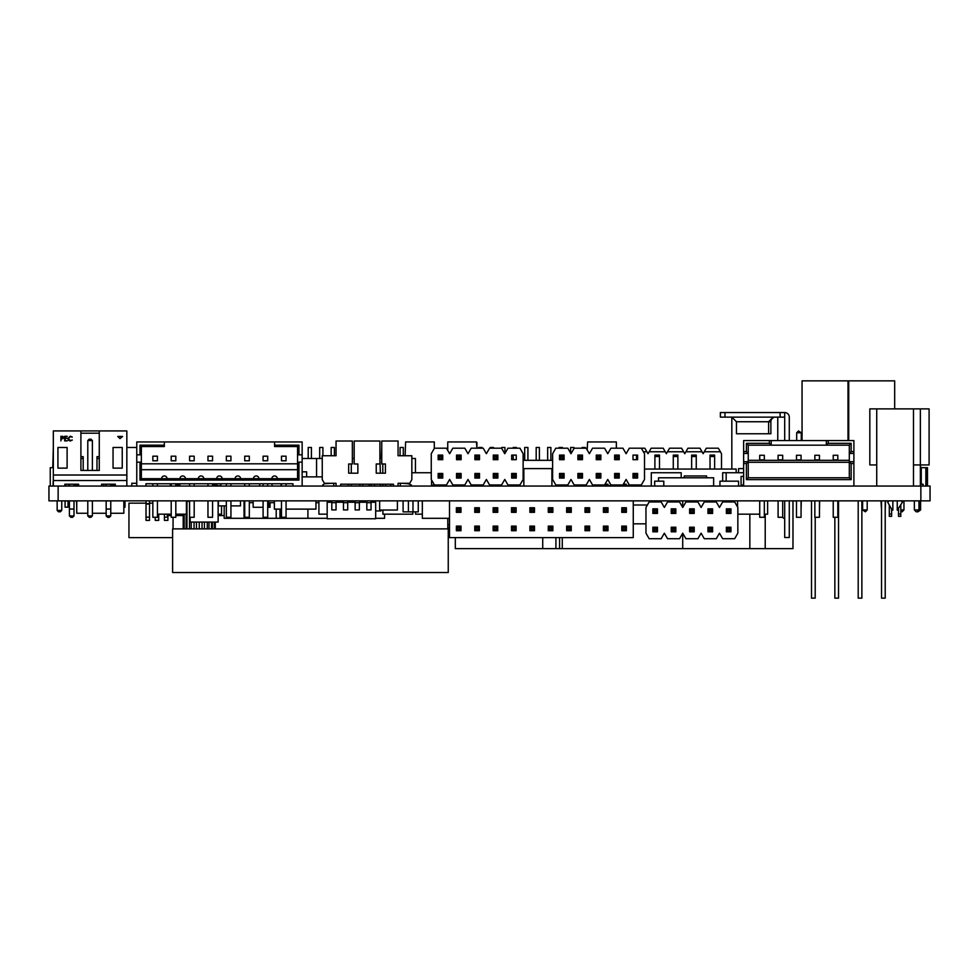 <?xml version="1.0" encoding="UTF-8"?>
<svg xmlns="http://www.w3.org/2000/svg" width="979" height="979" viewBox="0 0 979 979"><rect width="100%" height="100%" fill="white"/><g stroke="black" fill="none" stroke-linecap="round" stroke-linejoin="round"><path stroke-width="1.47" d="M58.14 486.049L58.14 500.856L48.95 500.856L48.95 486.049L920.86 486.049L920.86 500.856L930.05 500.856L930.05 486.049L930.05 500.856L930.05 486.049L853.969 486.049M58.14 500.856L920.86 500.856M66.315 486.049L69.411 486.049L69.411 484.213M74 484.213L74 486.049L78.601 486.049L78.601 484.213L64.822 484.213L64.822 486.049M110.762 484.213L110.762 486.049L115.351 486.049L115.351 484.213L101.571 484.213L101.571 486.049L106.16 486.049L106.16 484.213M171.215 515.554L167.238 515.554L167.238 514.171M224.191 515.554L218.133 515.554M183.208 515.554L175.816 515.554M369.169 484.213L369.169 485.963M272.052 483.761L272.052 486.049M176.942 483.761L176.942 486.049M69.411 500.942L54.506 500.856M82.505 500.856L74 500.942M901.953 486.049L929.964 486.049M74 485.963L78.601 485.963M796.478 500.942L792.978 500.942M190.159 517.291L190.159 522.076L218.133 522.076L218.133 500.856M371.322 485.963L366.232 486.049M374.259 485.963L379.069 486.049M397.388 500.856L397.388 510.035L379.644 510.035L379.644 500.856M412.991 500.856L412.991 511.882L403.103 511.882L403.103 500.856M418.266 500.856L418.266 511.882L412.991 511.882M408.39 511.882L408.39 500.856M523.141 475.023L523.851 475.023M510.34 484.948L510.34 486.049M110.762 513.253L123.843 513.253L123.843 500.856M87.792 513.253L76.741 513.253L76.741 500.942M106.16 513.253L92.381 513.253M738.57 486.049L738.57 481.178L719.944 481.178L719.944 486.049M663.786 486.049L663.786 481.178L654.682 481.178L654.682 486.049M136.766 447.464L126.842 447.464M103.786 486.049L103.786 484.213M114.812 484.213L114.812 486.049M136.766 483.296L131.81 483.296L131.81 486.049M110.762 485.131L114.812 485.131M113.527 486.049L113.527 485.131M125.006 500.856L125.006 507.183L123.843 507.183M53.331 447.464L52.768 467.681M69.301 484.213L69.301 486.049M75.273 485.963L75.273 484.213M78.601 485.131L75.273 485.131M64.822 485.131L65.838 485.131M68.64 485.131L69.301 485.131M68.016 500.942L68.016 507.183L65.079 507.183L65.079 500.942M65.079 486.049L65.079 485.131M76.741 507.183L76.558 500.942M76.558 485.963L76.558 485.131M382.899 510.035L382.899 514.171L412.808 514.171L412.808 511.882M722.661 481.178L722.661 472.735L743.636 472.735M726.161 472.735L726.161 481.178M681.188 477.789L681.188 472.735L651.292 472.735L651.292 486.049M422.328 514.171L415.573 514.171L415.573 511.882M327.17 514.171L318.909 514.171L318.909 500.856M175.816 514.171L186.426 514.171L186.426 500.856M171.215 514.171L157.435 514.171M220.899 483.761L220.899 486.049M259.741 483.761L259.741 486.049M380.892 510.035L380.892 510.952L375.679 510.952M764.318 514.171L767.634 514.171L767.634 500.856M737.554 506.938L737.554 500.856M759.716 514.171L737.848 514.171M221.523 505.898L221.523 514.171L218.133 514.171M431.568 479.967L431.568 486.049M411.841 472.735L431.262 472.735M453.142 484.948L453.142 486.049M482.121 484.948L482.121 486.049M556.06 484.948L556.06 486.049M585.05 484.948L585.05 486.049M914.362 500.856L914.362 509.949L916.209 511.784L918.045 511.784L919.416 510.402L918.498 510.402M926.305 485.963L926.305 467.681L921.263 467.681L921.263 484.213L920.37 484.213M919.416 500.856L919.416 510.402M336.042 486.049L336.042 483.296L324.379 483.296L322.25 479.624L322.25 455.737L336.042 455.737L336.042 441.027L352.342 441.027L352.342 463.997L348.671 463.997L348.671 473.187L357.861 473.187L357.861 463.997L354.178 463.997L354.178 441.027L379.913 441.027L379.913 463.997L376.23 463.997L376.23 473.187L385.42 473.187L385.42 463.997L381.749 463.997L381.749 441.027L398.061 441.027L398.061 455.737L411.841 455.737L411.841 479.624L409.712 483.296L398.061 483.296L398.061 486.049M340.631 486.049L340.631 484.213L393.46 484.213L393.46 486.049M382.801 463.997L382.801 473.187L385.42 473.187M348.671 473.187L351.29 473.187L351.29 463.997M385.75 484.213L385.75 486.049M382.801 486.049L382.801 484.213M374.259 484.213L374.259 486.049M371.322 484.213L371.322 486.049M362.768 484.213L362.768 486.049M359.831 486.049L359.831 484.213M351.29 484.213L351.29 486.049M348.353 484.213L348.353 486.049M333.741 483.296L333.741 486.049M322.715 486.049L322.715 484.984L324.453 483.761L331.44 483.296M400.35 486.049L400.35 483.296M402.65 483.296L408.243 483.761L411.376 484.984L411.376 486.049M482.341 484.948L482.341 486.049M431.568 485.131L436.267 484.948M438.151 485.988A1.383 1.383 0 0 1 437.221 484.948M743.636 476.406L741.066 476.406L741.066 485.131L743.367 485.131M743.636 480.775L743.367 486.049M684.235 477.789L684.235 475.941L706.593 475.941L706.593 477.789M281.475 509.117L274.365 509.117L274.365 500.856M286.064 509.117L315.96 509.117L315.96 500.856M230.946 505.898L240.504 505.898L240.504 500.856M226.345 505.898L218.415 505.898L218.415 500.856M876.731 486.049L876.731 408.879L869.829 408.879L869.829 464.927L876.731 464.927M913.48 464.927L920.37 464.927L920.37 408.879L929.095 408.879L929.095 464.927L920.37 464.927L920.37 485.963M913.48 485.963L913.48 408.879L876.731 408.879M920.37 408.879L913.48 408.879M898.502 509.202L898.502 516.361L900.802 516.361L900.802 505.103L900.802 514.073L898.502 514.073M889.311 505.103L889.311 516.361L891.612 516.361L891.612 509.202M888.993 500.856L887.708 502.239L892.138 510.132L892.86 510.132L892.86 500.856M897.254 500.856L897.254 510.132L902.405 502.239L901.121 500.856M449.496 518.307L422.328 518.307L422.328 500.856M551.911 486.049L551.911 468.598L523.851 468.598L523.851 486.049M327.17 518.307L244.04 518.307L244.04 500.856M244.04 518.307L224.191 518.307L224.191 505.898M375.679 518.307L384.563 518.307L384.563 514.171M743.636 468.598L738.558 468.598L738.558 472.735M668.143 501.958L668.143 500.856M302.144 476.871L322.25 476.871M281.022 483.761L281.022 486.049M658.512 481.178L658.512 477.789L713.642 477.789L713.642 486.049M707.903 486.049L713.642 485.865M703.301 486.049L705.602 486.049M698.712 486.049L701.013 486.049M694.111 486.049L696.412 486.049M689.522 486.049L691.823 486.049M684.933 486.049L687.221 486.049M680.332 486.049L682.632 486.049M675.743 486.049L678.043 486.049M671.141 486.049L673.442 486.049M666.552 486.049L668.853 486.049M551.911 476.871L552.621 476.871M499.217 484.948L499.217 486.049M179.891 483.761L179.891 486.049M170.297 483.761L170.297 486.049M302.144 471.817L306.635 471.817L306.635 476.871M390.792 484.213L390.792 486.049M920.37 467.681L921.263 467.681M925.853 485.963L925.853 467.681M923.099 485.963L923.099 484.213L921.263 484.213M914.362 509.949L918.963 509.949L918.963 500.856M917.127 511.784L918.963 509.949M65.838 486.049L65.838 484.213L64.822 484.213M819.656 500.856L819.447 509.949M801.275 500.856L801.067 509.949M801.275 432.767L796.686 432.767L798.521 430.931L801.275 432.767L801.275 440.574M796.686 432.767L796.686 440.574M903.96 500.856L903.96 509.949L902.124 511.784L900.802 511.381M900.802 509.949L903.96 509.949M885.579 500.856L885.212 509.949M880.99 500.856L881.541 509.949M867.198 509.949L865.363 511.784L862.609 509.949L867.198 509.949L867.198 500.856M862.609 500.856L862.609 509.949M139.973 462.161L141.355 462.161L141.355 478.707L297.555 478.707L297.555 462.161L298.938 462.161L298.938 480.077L139.973 480.077L139.973 462.161L136.766 462.161L136.766 486.049M141.355 469.7L297.555 469.7M141.355 463.801L297.555 463.801M274.585 445.164L298.938 445.164L298.938 454.819L297.555 454.819L297.555 446.546L274.585 446.546L274.585 441.945L164.325 441.945L164.325 446.546L141.355 446.546L141.355 454.819L136.766 454.819L136.766 462.161M139.973 454.819L139.973 445.164L164.325 445.164M136.766 454.819L136.766 441.945L164.325 441.945M141.355 462.161L141.355 454.819M292.966 486.049L292.966 483.761L145.944 483.761L145.944 486.049M274.585 441.945L302.144 441.945L302.144 486.049M302.144 462.161L298.938 462.161M302.144 454.819L298.938 454.819M297.555 454.819L297.555 462.161M152.846 500.856L152.846 517.291L157.435 517.291L157.435 500.856M152.846 486.049L152.846 483.761M157.435 486.049L157.435 483.761M157.435 460.791L157.435 456.19L152.846 456.19L152.846 460.791L157.435 460.791M171.215 500.856L171.215 517.291L175.816 517.291L175.816 500.856M171.215 486.049L171.215 483.761M175.816 486.049L175.816 483.761M175.816 460.791L175.816 456.19L171.215 456.19L171.215 460.791L175.816 460.791M186.12 500.856L186.965 501.737L189.596 500.881L189.596 517.291L194.185 517.291L194.185 500.856M189.596 486.049L189.596 483.761M194.185 486.049L194.185 483.761M194.185 460.791L194.185 456.19L189.596 456.19L189.596 460.791L194.185 460.791M207.964 500.856L207.964 517.291L212.565 517.291L212.565 500.856M207.964 486.049L207.964 483.761M212.565 486.049L212.565 483.761M212.565 460.791L212.565 456.19L207.964 456.19L207.964 460.791L212.565 460.791M226.345 500.856L226.345 517.291L230.946 517.291L230.946 500.856M226.345 486.049L226.345 483.761M230.946 486.049L230.946 483.761M230.946 460.791L230.946 456.19L226.345 456.19L226.345 460.791L230.946 460.791M244.726 500.856L244.726 517.291L249.315 517.291L249.315 500.856M244.726 486.049L244.726 483.761M249.315 486.049L249.315 483.761M249.315 460.791L249.315 456.19L244.726 456.19L244.726 460.791L249.315 460.791M263.094 500.856L263.094 517.291L267.695 517.291L267.695 500.856M263.094 486.049L263.094 483.761M267.695 486.049L267.695 483.761M267.695 460.791L267.695 456.19L263.094 456.19L263.094 460.791L267.695 460.791M281.475 500.856L281.475 517.291L286.064 517.291L286.064 500.856M281.475 486.049L281.475 483.761M286.064 486.049L286.064 483.761M286.064 460.791L286.064 456.19L281.475 456.19L281.475 460.791L286.064 460.791M298.938 480.077L297.555 478.707M139.973 480.077L141.355 478.707M298.938 445.164L297.555 446.546M141.355 446.546L139.973 445.164M167.079 478.707A2.753 2.753 0 0 0 164.325 475.953A2.753 2.753 0 0 0 161.572 478.707M185.459 478.707A2.753 2.753 0 0 0 182.706 475.953A2.753 2.753 0 0 0 179.94 478.707M203.84 478.707A2.753 2.753 0 0 0 201.074 475.953A2.753 2.753 0 0 0 198.321 478.707M222.209 478.707A2.753 2.753 0 0 0 219.455 475.953A2.753 2.753 0 0 0 216.702 478.707M240.589 478.707A2.753 2.753 0 0 0 237.836 475.953A2.753 2.753 0 0 0 235.07 478.707M258.97 478.707A2.753 2.753 0 0 0 256.204 475.953A2.753 2.753 0 0 0 253.451 478.707M277.338 478.707A2.753 2.753 0 0 0 274.585 475.953A2.753 2.753 0 0 0 271.832 478.707M106.16 509.043L106.16 500.905L110.762 500.905L110.762 509.043L106.16 509.043L106.16 515.921L110.762 515.921L110.762 509.043M69.411 509.043L69.411 500.905L74 500.905L74 509.043L69.411 509.043L69.411 515.921L74 515.921L74 509.043M120.001 438.592L122.583 436.463L117.761 436.463L120.001 438.592M64.663 440.88L64.663 436.291L67.245 436.291L65.067 436.756L65.067 438.176L67.245 438.176L65.067 438.641L65.067 440.403L67.245 440.88L64.663 440.88M53.331 475.023L53.331 430.931L80.902 430.931L80.902 470.434L99.271 470.434L99.271 430.931L126.842 430.931L126.842 475.023L53.331 475.023L53.331 486.049M57.932 468.133L67.11 468.133L67.11 447.464L57.932 447.464L57.932 468.133L57.932 447.464M122.24 468.133L122.24 447.464L113.05 447.464L113.05 468.133L122.24 468.133L122.24 447.464M60.894 440.88L60.894 436.291L62.84 436.353L63.721 437.515L62.803 438.69L61.298 438.763L60.894 440.88M70.317 436.169L72.311 437.123L70.28 436.634L68.249 438.592L70.317 440.526L72.311 440.036L70.317 441.003L68.42 440.195L67.845 438.555L70.317 436.169M99.271 433.22L80.902 433.22M80.902 430.931L99.271 430.931M126.842 475.023L126.842 486.049M126.842 480.542L53.331 480.542M80.902 456.655L83.191 456.655L83.191 470.434M83.191 458.49L80.902 458.49M99.271 458.49L96.982 458.49L96.982 470.434M96.982 458.49L96.982 456.655L99.271 456.655M74 515.921L72.63 517.291L70.794 517.291L69.411 515.921M110.762 515.921L109.379 517.291L107.543 517.291L106.16 515.921M92.381 515.921L91.01 517.291L89.162 517.291L87.792 515.921L92.381 515.921L92.381 500.856M87.792 500.856L87.792 515.921M92.381 440.574L87.792 440.574L89.162 439.192L91.01 439.192L92.381 440.574L92.381 470.434M87.792 440.574L87.792 470.434M62.142 436.756L61.298 436.756L61.298 438.286L63.305 437.515L62.142 436.756M196.461 522.076L196.461 528.88M199.251 522.076L199.251 528.88M202.041 528.88L202.041 522.076M191.223 522.076L191.223 528.88M194.062 522.076L194.062 528.88M186.965 501.737L186.965 528.88M189.51 500.856L189.51 528.88M184.174 514.171L184.174 528.88M186.12 514.171L186.12 528.88M183.208 514.171L183.208 528.88M215.294 522.076L215.294 528.88M214.328 522.076L214.328 528.88M211.537 522.076L211.537 528.88M212.382 522.076L212.382 528.88M207.279 522.076L207.279 528.88M208.992 522.076L208.992 528.88M204.44 522.076L204.44 528.88M434.309 448.431L434.309 441.945L405.6 441.945L405.135 455.737M416.626 441.945L405.6 441.945M400.081 455.737L400.081 447.464L403.299 447.464L403.299 455.737M379.913 447.464L380.329 458.49L381.749 458.49M354.141 447.464L354.141 458.49L352.342 458.49L354.178 458.49M331.171 455.737L331.171 447.464L334.39 447.464L334.39 455.737M319.692 458.49L319.692 447.464L322.911 447.464L322.911 455.737M308.201 458.49L308.201 447.464L311.42 447.464L311.42 458.49M616.354 448.198L616.354 441.945L587.633 441.945L587.18 449.912M598.658 441.945L587.633 441.945M476.92 442.41L476.92 448.198L476.455 441.945L447.746 441.945L447.746 450.438M476.455 441.945L465.429 441.945M523.141 460.326L552.621 460.326M582.126 448.198L582.126 447.464L585.344 447.464L585.344 448.198M570.635 453.093L570.635 447.464L573.853 447.464L573.853 448.761M559.156 448.198L559.156 447.464L562.374 447.464L562.374 448.198M547.665 460.326L547.665 447.464L550.883 447.464L550.883 460.326M536.186 460.326L536.186 447.464L539.392 447.464L539.392 460.326M524.695 460.326L524.695 447.464L527.914 447.464L527.914 460.326M513.216 448.198L513.216 447.464L516.422 447.464L516.422 448.198M513.216 455.088L513.216 459.689M501.725 448.443L501.725 447.464L504.944 447.464L504.944 453.412M490.246 448.198L490.246 447.464L493.453 447.464L493.453 448.198M478.755 448.198L478.755 447.464L481.974 447.464L481.974 448.198M449.496 500.856L449.496 537.606L633.266 537.606L633.266 500.856M456.385 507.746L460.987 507.746L460.987 512.335L456.385 512.335L456.385 507.746L457.768 509.117L457.768 510.952L459.604 510.952L459.604 509.117L457.768 509.117M456.385 526.115L460.987 526.115L460.987 530.716L456.385 530.716L456.385 526.115L457.768 527.497L457.768 529.333L459.604 529.333L459.604 527.497L457.768 527.497M460.987 507.746L459.604 509.117M457.768 510.952L456.385 512.335M460.987 512.335L459.604 510.952M460.987 526.115L459.604 527.497M457.768 529.333L456.385 530.716M460.987 530.716L459.604 529.333M474.766 507.746L479.367 507.746L479.367 512.335L474.766 512.335L474.766 507.746L476.149 509.117L476.149 510.952L477.985 510.952L477.985 509.117L476.149 509.117M474.766 526.115L479.367 526.115L479.367 530.716L474.766 530.716L474.766 526.115L476.149 527.497L476.149 529.333L477.985 529.333L477.985 527.497L476.149 527.497M493.147 507.746L497.736 507.746L497.736 512.335L493.147 512.335L493.147 507.746L494.517 509.117L494.517 510.952L496.365 510.952L496.365 509.117L494.517 509.117M493.147 526.115L497.736 526.115L497.736 530.716L493.147 530.716L493.147 526.115L494.517 527.497L494.517 529.333L496.365 529.333L496.365 527.497L494.517 527.497M511.515 507.746L516.117 507.746L516.117 512.335L511.515 512.335L511.515 507.746L512.898 509.117L512.898 510.952L514.734 510.952L514.734 509.117L512.898 509.117M511.515 526.115L516.117 526.115L516.117 530.716L511.515 530.716L511.515 526.115L512.898 527.497L512.898 529.333L514.734 529.333L514.734 527.497L512.898 527.497M529.896 507.746L534.485 507.746L534.485 512.335L529.896 512.335L529.896 507.746L531.279 509.117L531.279 510.952L533.114 510.952L533.114 509.117L531.279 509.117M529.896 526.115L534.485 526.115L534.485 530.716L529.896 530.716L529.896 526.115L531.279 527.497L531.279 529.333L533.114 529.333L533.114 527.497L531.279 527.497M548.277 507.746L552.866 507.746L552.866 512.335L548.277 512.335L548.277 507.746L549.647 509.117L549.647 510.952L551.483 510.952L551.483 509.117L549.647 509.117M548.277 526.115L552.866 526.115L552.866 530.716L548.277 530.716L548.277 526.115L549.647 527.497L549.647 529.333L551.483 529.333L551.483 527.497L549.647 527.497M566.645 507.746L571.246 507.746L571.246 512.335L566.645 512.335L566.645 507.746L568.028 509.117L568.028 510.952L569.864 510.952L569.864 509.117L568.028 509.117M566.645 526.115L571.246 526.115L571.246 530.716L566.645 530.716L566.645 526.115L568.028 527.497L568.028 529.333L569.864 529.333L569.864 527.497L568.028 527.497M585.026 507.746L589.615 507.746L589.615 512.335L585.026 512.335L585.026 507.746L586.409 509.117L586.409 510.952L588.244 510.952L588.244 509.117L586.409 509.117M585.026 526.115L589.615 526.115L589.615 530.716L585.026 530.716L585.026 526.115L586.409 527.497L586.409 529.333L588.244 529.333L588.244 527.497L586.409 527.497M603.407 507.746L607.996 507.746L607.996 512.335L603.407 512.335L603.407 507.746L604.777 509.117L604.777 510.952L606.613 510.952L606.613 509.117L604.777 509.117M603.407 526.115L607.996 526.115L607.996 530.716L603.407 530.716L603.407 526.115L604.777 527.497L604.777 529.333L606.613 529.333L606.613 527.497L604.777 527.497M621.775 507.746L626.376 507.746L626.376 512.335L621.775 512.335L621.775 507.746L623.158 509.117L623.158 510.952L624.994 510.952L624.994 509.117L623.158 509.117M621.775 526.115L626.376 526.115L626.376 530.716L621.775 530.716L621.775 526.115L623.158 527.497L623.158 529.333L624.994 529.333L624.994 527.497L623.158 527.497M479.367 507.746L477.985 509.117M476.149 510.952L474.766 512.335M479.367 512.335L477.985 510.952M479.367 526.115L477.985 527.497M476.149 529.333L474.766 530.716M479.367 530.716L477.985 529.333M497.736 507.746L496.365 509.117M494.517 510.952L493.147 512.335M497.736 512.335L496.365 510.952M497.736 526.115L496.365 527.497M494.517 529.333L493.147 530.716M497.736 530.716L496.365 529.333M516.117 507.746L514.734 509.117M512.898 510.952L511.515 512.335M516.117 512.335L514.734 510.952M516.117 526.115L514.734 527.497M512.898 529.333L511.515 530.716M516.117 530.716L514.734 529.333M534.485 507.746L533.114 509.117M531.279 510.952L529.896 512.335M534.485 512.335L533.114 510.952M534.485 526.115L533.114 527.497M531.279 529.333L529.896 530.716M534.485 530.716L533.114 529.333M552.866 507.746L551.483 509.117M549.647 510.952L548.277 512.335M552.866 512.335L551.483 510.952M552.866 526.115L551.483 527.497M549.647 529.333L548.277 530.716M552.866 530.716L551.483 529.333M571.246 507.746L569.864 509.117M568.028 510.952L566.645 512.335M571.246 512.335L569.864 510.952M571.246 526.115L569.864 527.497M568.028 529.333L566.645 530.716M571.246 530.716L569.864 529.333M589.615 507.746L588.244 509.117M586.409 510.952L585.026 512.335M589.615 512.335L588.244 510.952M589.615 526.115L588.244 527.497M586.409 529.333L585.026 530.716M589.615 530.716L588.244 529.333M607.996 507.746L606.613 509.117M604.777 510.952L603.407 512.335M607.996 512.335L606.613 510.952M607.996 526.115L606.613 527.497M604.777 529.333L603.407 530.716M607.996 530.716L606.613 529.333M626.376 507.746L624.994 509.117M623.158 510.952L621.775 512.335M626.376 512.335L624.994 510.952M626.376 526.115L624.994 527.497M623.158 529.333L621.775 530.716M626.376 530.716L624.994 529.333M68.64 484.213L68.64 486.049M53.331 481.46L53.331 467.681M53.16 467.681L50.259 467.681L50.259 486.049M53.062 486.049L53.16 481.46M57.149 510.402L58.532 511.784L60.368 511.784L61.75 510.402L57.149 510.402L57.149 500.942M61.75 500.942L61.75 510.402M595.428 484.948L595.428 486.049M601.265 484.948L601.265 486.049M603.37 484.948L603.37 486.049M607.971 486.049L607.971 484.213L605.854 484.213L605.854 486.049M610.504 484.213L610.443 486.049M612.56 484.948L612.56 486.049M619.634 484.948L619.634 486.049M621.751 484.948L621.751 486.049M626.34 486.049L626.34 484.213L624.235 484.213L624.235 486.049M628.885 484.213L628.824 486.049M630.941 484.948L630.941 486.049M637.61 485.596L641.367 486.049M595.428 485.596L596.26 485.596M600.861 485.596L614.641 485.596M619.23 485.596L633.009 485.596M641.367 484.862L641.367 485.596M644.5 469.063L736.171 469.063L736.171 472.735M219.626 485.596L220.899 485.596L219.626 486.049M217.032 485.596L218.329 485.596L217.032 486.049M172.598 537.606L128.947 537.606L128.947 503.145L146.03 503.145M152.846 503.145L149.518 503.145M149.518 503.61L146.03 503.61L146.03 520.375L149.518 520.375L149.518 500.856M146.03 503.61L146.03 500.856M155.22 517.291L155.22 520.375L158.708 520.375L158.708 514.171M164.411 514.171L164.411 520.375L167.898 520.375L167.898 515.554M449.496 524.744L447.795 524.744M449.496 527.497L447.795 527.497M448.247 532.087L449.496 532.087M449.496 518.54L448.615 518.307M792.978 500.856L792.978 548.632L682.718 548.632L682.718 533.212L679.536 538.707L667.531 538.707L664.349 533.188L661.168 538.707L649.15 538.707L645.969 533.188L645.969 507.465L649.15 501.958L661.168 501.958L664.349 507.465L667.531 501.958L679.536 501.958L682.718 507.465L685.912 501.958L697.917 501.958L701.099 507.465L704.28 501.958L716.298 501.958L719.479 507.465L722.661 501.958L734.666 501.958L737.848 507.465L737.848 533.188L734.666 538.707L722.661 538.707L719.479 533.188L716.298 538.707L704.28 538.707L701.099 533.188L697.917 538.707L685.912 538.707L682.718 533.188M555.913 537.606L555.913 548.632L559.572 548.632L559.572 537.606M633.266 505.005L647.388 505.005M650.276 500.856L650.276 501.958M765.211 548.632L765.211 514.171M749.841 548.632L749.841 514.171M682.718 507.452L682.718 500.856M555.913 548.632L455.308 548.632L455.308 537.606M542.721 548.632L542.721 537.606M562.264 537.606L562.264 548.632L559.572 548.632M633.266 523.826L645.969 523.826M682.718 548.632L562.264 548.632M746.402 443.328L769.372 443.328L769.372 440.574L743.636 440.574L743.636 451.6L746.402 451.6L746.402 443.328L748.237 445.164L748.237 453.436L743.636 453.436L743.636 451.6M853.896 451.6L853.896 440.574L828.173 440.574L828.173 443.328L851.143 443.328L851.143 451.6L853.896 451.6L853.896 453.436L849.307 453.436L849.307 445.164L826.337 445.164L826.337 440.574L771.207 440.574L771.207 445.164L826.337 445.164L828.173 443.328M748.237 460.326L849.307 460.326M769.372 440.574L771.207 440.574M826.337 440.574L828.173 440.574M743.636 463.544L743.636 461.709L748.237 461.709L748.237 477.789L849.307 477.789L849.307 461.709L853.896 461.709L853.896 463.544L851.143 463.544L851.143 479.624L746.402 479.624L746.402 463.544L743.636 463.544L743.636 486.049M853.896 463.544L853.896 486.049M853.896 461.709L853.896 453.436M743.636 453.436L743.636 461.709M769.372 443.328L771.207 445.164L748.237 445.164M748.237 462.284L849.307 462.284M746.402 463.544L748.237 461.709L748.237 453.436L746.402 451.6M851.143 451.6L849.307 453.436L849.307 461.709L851.143 463.544M833.227 455.272L833.227 459.873L837.816 459.873L837.816 455.272L833.227 455.272M837.816 500.856L837.816 517.291L833.227 517.291L833.227 500.856M814.846 455.272L814.846 459.873L819.447 459.873L819.447 455.272L814.846 455.272M819.447 500.856L819.447 517.291L814.846 517.291L814.846 500.856M796.478 455.272L796.478 459.873L801.067 459.873L801.067 455.272L796.478 455.272M801.067 500.856L801.067 517.291L796.478 517.291L796.478 500.856M778.097 455.272L778.097 459.873L782.686 459.873L782.686 455.272L778.097 455.272M782.686 500.856L782.686 517.291L778.097 517.291L778.097 500.856M759.716 455.272L759.716 459.873L764.318 459.873L764.318 455.272L759.716 455.272M764.318 500.856L764.318 517.291L759.716 517.291L759.716 500.856M849.307 445.164L851.143 443.328M851.143 479.624L849.307 477.789M746.402 479.624L748.237 477.789M657.46 531.817L652.858 531.817L652.858 527.216L657.46 527.216L657.46 531.817L656.077 530.434L656.077 528.599L654.241 528.599L654.241 530.434L656.077 530.434M657.46 501.958L657.46 500.856M652.858 501.958L652.858 500.856M657.46 513.437L652.858 513.437L652.858 508.847L657.46 508.847L657.46 513.437L656.077 512.066L656.077 510.218L654.241 510.218L654.241 512.066L656.077 512.066M657.46 508.847L656.077 510.218M654.241 510.218L652.858 508.847M654.241 512.066L652.858 513.437M657.46 527.216L656.077 528.599M654.241 528.599L652.858 527.216M654.241 530.434L652.858 531.817M675.828 531.817L671.239 531.817L671.239 527.216L675.828 527.216L675.828 531.817L674.458 530.434L674.458 528.599L672.622 528.599L672.622 530.434L674.458 530.434M675.828 501.958L675.828 500.856M671.239 501.958L671.239 500.856M675.828 513.437L671.239 513.437L671.239 508.847L675.828 508.847L675.828 513.437L674.458 512.066L674.458 510.218L672.622 510.218L672.622 512.066L674.458 512.066M694.209 531.817L689.62 531.817L689.62 527.216L694.209 527.216L694.209 531.817L692.826 530.434L692.826 528.599L690.99 528.599L690.99 530.434L692.826 530.434M694.209 501.958L694.209 500.856M689.62 501.958L689.62 500.856M694.209 513.437L689.62 513.437L689.62 508.847L694.209 508.847L694.209 513.437L692.826 512.066L692.826 510.218L690.99 510.218L690.99 512.066L692.826 512.066M712.59 531.817L707.988 531.817L707.988 527.216L712.59 527.216L712.59 531.817L711.207 530.434L711.207 528.599L709.371 528.599L709.371 530.434L711.207 530.434M712.59 501.958L712.59 500.856M707.988 501.958L707.988 500.856M712.59 513.437L707.988 513.437L707.988 508.847L712.59 508.847L712.59 513.437L711.207 512.066L711.207 510.218L709.371 510.218L709.371 512.066L711.207 512.066M730.958 531.817L726.369 531.817L726.369 527.216L730.958 527.216L730.958 531.817L729.588 530.434L729.588 528.599L727.74 528.599L727.74 530.434L729.588 530.434M730.958 501.958L730.958 500.856M726.369 501.958L726.369 500.856M730.958 513.437L726.369 513.437L726.369 508.847L730.958 508.847L730.958 513.437L729.588 512.066L729.588 510.218L727.74 510.218L727.74 512.066L729.588 512.066M675.828 508.847L674.458 510.218M672.622 510.218L671.239 508.847M672.622 512.066L671.239 513.437M675.828 527.216L674.458 528.599M672.622 528.599L671.239 527.216M672.622 530.434L671.239 531.817M694.209 508.847L692.826 510.218M690.99 510.218L689.62 508.847M690.99 512.066L689.62 513.437M694.209 527.216L692.826 528.599M690.99 528.599L689.62 527.216M690.99 530.434L689.62 531.817M712.59 508.847L711.207 510.218M709.371 510.218L707.988 508.847M709.371 512.066L707.988 513.437M712.59 527.216L711.207 528.599M709.371 528.599L707.988 527.216M709.371 530.434L707.988 531.817M730.958 508.847L729.588 510.218M727.74 510.218L726.369 508.847M727.74 512.066L726.369 513.437M730.958 527.216L729.588 528.599M727.74 528.599L726.369 527.216M727.74 530.434L726.369 531.817M176.942 484.948L175.816 484.948M171.215 485.474L170.64 486.049L170.64 483.761M253.157 502.692L249.315 502.692M274.365 502.692L270.045 502.692L270.045 507.281L268.748 507.281L268.748 500.856M248.274 518.307L248.274 517.291M276.213 518.307L276.213 509.117M253.157 500.856L253.157 507.281L263.094 507.281M267.695 507.281L268.748 507.281M318.909 502.692L315.96 502.692M279.982 518.307L279.982 509.117M307.92 518.307L307.92 509.117M177.162 483.761L177.162 486.049M216.665 486.049L216.665 483.761M216.665 484.838L212.565 484.838M179.891 484.838L177.162 484.838M775.466 417.14A4.589 4.589 0 0 0 770.877 421.741L770.877 433.77L736.453 433.77L736.453 421.741L731.864 417.14M784.693 440.574L784.693 417.14L780.092 417.14L780.092 412.551L724.974 412.551L724.974 417.14L780.092 417.14M724.974 417.14L720.373 417.14L720.373 412.551L724.974 412.551M789.282 440.574L789.282 417.14A4.589 4.589 0 0 0 784.693 412.551L784.693 417.14L784.693 412.551L780.092 412.551M784.693 500.856L784.693 537.508L789.282 537.508L789.282 500.856M782.502 517.291A7.355 7.355 0 0 0 784.693 518.674M777.767 440.574L777.767 417.14M731.827 417.14L731.827 469.063M633.009 455.088L637.61 455.088L637.61 459.689L633.009 459.689L633.009 455.088M644.5 479.441L641.318 484.948L629.301 484.948L626.119 479.441L622.938 484.948L610.933 484.948L607.751 479.441L604.569 484.948L592.552 484.948L589.37 479.441L586.188 484.948L574.183 484.948L570.99 479.441L567.808 484.948L555.803 484.948L552.621 479.441L552.621 453.718L555.803 448.198L567.808 448.198L570.99 453.718L574.183 448.198L586.188 448.198L589.37 453.718L592.552 448.198L604.569 448.198L607.751 453.718L610.933 448.198L622.938 448.198L626.119 453.718L629.301 448.198L641.318 448.198L644.5 453.718L644.5 479.441M633.009 484.948L633.009 486.049M637.61 484.948L637.61 486.049M633.009 473.469L637.61 473.469L637.61 478.058L633.009 478.058L633.009 473.469L634.392 474.839L634.392 476.687L636.228 476.687L636.228 474.839L634.392 474.839M633.009 478.058L634.392 476.687M636.228 476.687L637.61 478.058M636.228 474.839L637.61 473.469M614.641 455.088L619.23 455.088L619.23 459.689L614.641 459.689L614.641 455.088L616.011 456.471L616.011 458.307L617.859 458.307L617.859 456.471L616.011 456.471M614.641 484.948L614.641 486.049M619.23 484.948L619.23 486.049M614.641 473.469L619.23 473.469L619.23 478.058L614.641 478.058L614.641 473.469L616.011 474.839L616.011 476.687L617.859 476.687L617.859 474.839L616.011 474.839M596.26 455.088L600.861 455.088L600.861 459.689L596.26 459.689L596.26 455.088L597.643 456.471L597.643 458.307L599.478 458.307L599.478 456.471L597.643 456.471M596.26 484.948L596.26 486.049M600.861 484.948L600.861 486.049M596.26 473.469L600.861 473.469L600.861 478.058L596.26 478.058L596.26 473.469L597.643 474.839L597.643 476.687L599.478 476.687L599.478 474.839L597.643 474.839M577.891 455.088L582.481 455.088L582.481 459.689L577.891 459.689L577.891 455.088L579.262 456.471L579.262 458.307L581.098 458.307L581.098 456.471L579.262 456.471M577.891 484.948L577.891 486.049M582.481 484.948L582.481 486.049M577.891 473.469L582.481 473.469L582.481 478.058L577.891 478.058L577.891 473.469L579.262 474.839L579.262 476.687L581.098 476.687L581.098 474.839L579.262 474.839M559.511 455.088L564.1 455.088L564.1 459.689L559.511 459.689L559.511 455.088L560.894 456.471L560.894 458.307L562.729 458.307L562.729 456.471L560.894 456.471M559.511 484.948L559.511 486.049M564.1 484.948L564.1 486.049M559.511 473.469L564.1 473.469L564.1 478.058L559.511 478.058L559.511 473.469L560.894 474.839L560.894 476.687L562.729 476.687L562.729 474.839L560.894 474.839M614.641 478.058L616.011 476.687M617.859 476.687L619.23 478.058M617.859 474.839L619.23 473.469M614.641 459.689L616.011 458.307M617.859 458.307L619.23 459.689M617.859 456.471L619.23 455.088M596.26 478.058L597.643 476.687M599.478 476.687L600.861 478.058M599.478 474.839L600.861 473.469M596.26 459.689L597.643 458.307M599.478 458.307L600.861 459.689M599.478 456.471L600.861 455.088M577.891 478.058L579.262 476.687M581.098 476.687L582.481 478.058M581.098 474.839L582.481 473.469M577.891 459.689L579.262 458.307M581.098 458.307L582.481 459.689M581.098 456.471L582.481 455.088M559.511 478.058L560.894 476.687M562.729 476.687L564.1 478.058M562.729 474.839L564.1 473.469M559.511 459.689L560.894 458.307M562.729 458.307L564.1 459.689M562.729 456.471L564.1 455.088M637.61 455.088L636.521 455.088L636.521 459.689L637.61 459.689M720.385 451.76L718.329 448.198L706.324 448.198L704.268 451.76L720.385 451.76L721.511 453.718L721.511 469.063M704.268 451.76L703.142 453.718L699.961 448.198L687.943 448.198L684.762 453.718L681.58 448.198L669.575 448.198L666.381 453.718L663.199 448.198L651.194 448.198L648.012 453.718L644.831 448.198L641.318 448.198M649.138 451.76L665.255 451.76M667.519 451.76L683.636 451.76M685.887 451.76L702.004 451.76M643.374 451.76L646.886 451.76M659.491 469.063L659.491 455.088L654.902 455.088L654.902 456.495L659.491 456.495M654.902 469.063L654.902 456.495M677.872 469.063L677.872 455.088L673.283 455.088L673.283 456.495L677.872 456.495M673.283 469.063L673.283 456.495M696.253 469.063L696.253 455.088L691.651 455.088L691.651 456.495L696.253 456.495M691.651 469.063L691.651 456.495M714.621 469.063L714.621 455.088L710.032 455.088L710.032 456.495L714.621 456.495M710.032 469.063L710.032 456.495M511.662 455.088L516.251 455.088L516.251 459.689L511.662 459.689L511.662 455.088M523.141 479.441L519.959 484.948L507.954 484.948L504.772 479.441L501.578 484.948L489.573 484.948L486.392 479.441L483.21 484.948L471.193 484.948L468.011 479.441L464.829 484.948L452.824 484.948L449.642 479.441L446.461 484.948L434.443 484.948L431.262 479.441L431.262 453.718L434.443 448.198L446.461 448.198L449.642 453.718L452.824 448.198L464.829 448.198L468.011 453.718L471.193 448.198L483.21 448.198L486.392 453.718L489.573 448.198L501.578 448.198L504.772 453.718L507.954 448.198L519.959 448.198L523.141 453.718L523.141 479.441M511.662 484.948L511.662 486.049M516.251 484.948L516.251 486.049M511.662 473.469L516.251 473.469L516.251 478.058L511.662 478.058L511.662 473.469L513.033 474.839L513.033 476.687L514.868 476.687L514.868 474.839L513.033 474.839M511.662 478.058L513.033 476.687M514.868 476.687L516.251 478.058M514.868 474.839L516.251 473.469M493.281 455.088L497.87 455.088L497.87 459.689L493.281 459.689L493.281 455.088L494.664 456.471L494.664 458.307L496.5 458.307L496.5 456.471L494.664 456.471M493.281 484.948L493.281 486.049M497.87 484.948L497.87 486.049M493.281 473.469L497.87 473.469L497.87 478.058L493.281 478.058L493.281 473.469L494.664 474.839L494.664 476.687L496.5 476.687L496.5 474.839L494.664 474.839M474.901 455.088L479.502 455.088L479.502 459.689L474.901 459.689L474.901 455.088L476.283 456.471L476.283 458.307L478.119 458.307L478.119 456.471L476.283 456.471M474.901 484.948L474.901 486.049M479.502 484.948L479.502 486.049M474.901 473.469L479.502 473.469L479.502 478.058L474.901 478.058L474.901 473.469L476.283 474.839L476.283 476.687L478.119 476.687L478.119 474.839L476.283 474.839M456.532 455.088L461.121 455.088L461.121 459.689L456.532 459.689L456.532 455.088L457.903 456.471L457.903 458.307L459.738 458.307L459.738 456.471L457.903 456.471M456.532 484.948L456.532 486.049M461.121 484.948L461.121 486.049M456.532 473.469L461.121 473.469L461.121 478.058L456.532 478.058L456.532 473.469L457.903 474.839L457.903 476.687L459.738 476.687L459.738 474.839L457.903 474.839M438.151 455.088L442.741 455.088L442.741 459.689L438.151 459.689L438.151 455.088L439.534 456.471L439.534 458.307L441.37 458.307L441.37 456.471L439.534 456.471M438.151 484.948L438.151 486.049M442.741 484.948L442.741 486.049M438.151 473.469L442.741 473.469L442.741 478.058L438.151 478.058L438.151 473.469L439.534 474.839L439.534 476.687L441.37 476.687L441.37 474.839L439.534 474.839M493.281 478.058L494.664 476.687M496.5 476.687L497.87 478.058M496.5 474.839L497.87 473.469M493.281 459.689L494.664 458.307M496.5 458.307L497.87 459.689M496.5 456.471L497.87 455.088M474.901 478.058L476.283 476.687M478.119 476.687L479.502 478.058M478.119 474.839L479.502 473.469M474.901 459.689L476.283 458.307M478.119 458.307L479.502 459.689M478.119 456.471L479.502 455.088M456.532 478.058L457.903 476.687M459.738 476.687L461.121 478.058M459.738 474.839L461.121 473.469M456.532 459.689L457.903 458.307M459.738 458.307L461.121 459.689M459.738 456.471L461.121 455.088M438.151 478.058L439.534 476.687M441.37 476.687L442.741 478.058M441.37 474.839L442.741 473.469M438.151 459.689L439.534 458.307M441.37 458.307L442.741 459.689M441.37 456.471L442.741 455.088M316.572 476.871L316.572 458.49L322.25 458.49M302.144 458.49L316.572 458.49M411.841 458.49L415.439 458.49L415.439 472.735M379.913 458.49L380.354 473.187M380.354 484.213L380.354 486.049M926.305 467.681L927.48 467.681L927.48 485.963M919.416 509.949L920.59 509.949L918.045 511.784M920.59 484.213L920.59 485.963M920.59 500.856L920.59 509.949M920.59 464.927L920.59 467.681M894.671 408.879L894.671 380.855L848.732 380.855L848.732 440.574M858.204 500.856L858.204 598.145L861.875 598.145L861.875 500.856M881.541 500.856L881.541 598.145L885.212 598.145L885.212 500.856M847.998 440.574L847.998 380.855L802.058 380.855L802.058 440.574M811.518 500.856L811.518 598.145L815.201 598.145L815.201 517.291M834.854 517.291L834.854 598.145L838.538 598.145L838.538 500.856M173.063 517.291L173.063 528.88M447.795 528.88L447.795 518.307M172.598 528.88L448.247 528.88L448.247 572.519L172.598 572.519L172.598 528.88M371.041 502.227L375.679 502.227L375.679 518.772L327.17 518.772L327.17 502.227L331.808 502.227M366.819 502.227L359.366 502.227M355.144 502.227L347.704 502.227M343.482 502.227L336.03 502.227M336.03 502.692L331.808 502.692L331.808 509.924L336.03 509.924L336.03 500.856M331.808 502.692L331.808 500.856M347.704 502.692L343.482 502.692L343.482 509.924L347.704 509.924L347.704 500.856M343.482 502.692L343.482 500.856M359.366 502.692L355.144 502.692L355.144 509.924L359.366 509.924L359.366 500.856M355.144 502.692L355.144 500.856M371.041 502.692L366.819 502.692L366.819 509.924L371.041 509.924L371.041 500.856M366.819 502.692L366.819 500.856M551.911 475.035L552.621 475.035M889.311 514.073L891.612 514.073M146.03 517.157L149.518 517.157M146.03 504.063L149.518 504.063M157.435 517.157L158.708 517.157M164.411 517.157L167.898 517.157M652.858 501.468L657.46 501.468M671.239 501.468L675.828 501.468M689.62 501.468L694.209 501.468M707.988 501.468L712.59 501.468M726.369 501.468L730.958 501.468M770.877 421.741L736.453 421.741M637.61 485.523L633.009 485.523M619.23 485.523L614.641 485.523M600.861 485.523L596.26 485.523M582.481 485.523L577.891 485.523M564.1 485.523L559.511 485.523M516.251 485.523L511.662 485.523M497.87 485.523L493.281 485.523M479.502 485.523L474.901 485.523M461.121 485.523L456.532 485.523M442.741 485.523L438.151 485.523M768.613 433.77L768.613 421.741L773.202 417.14"/></g></svg>
